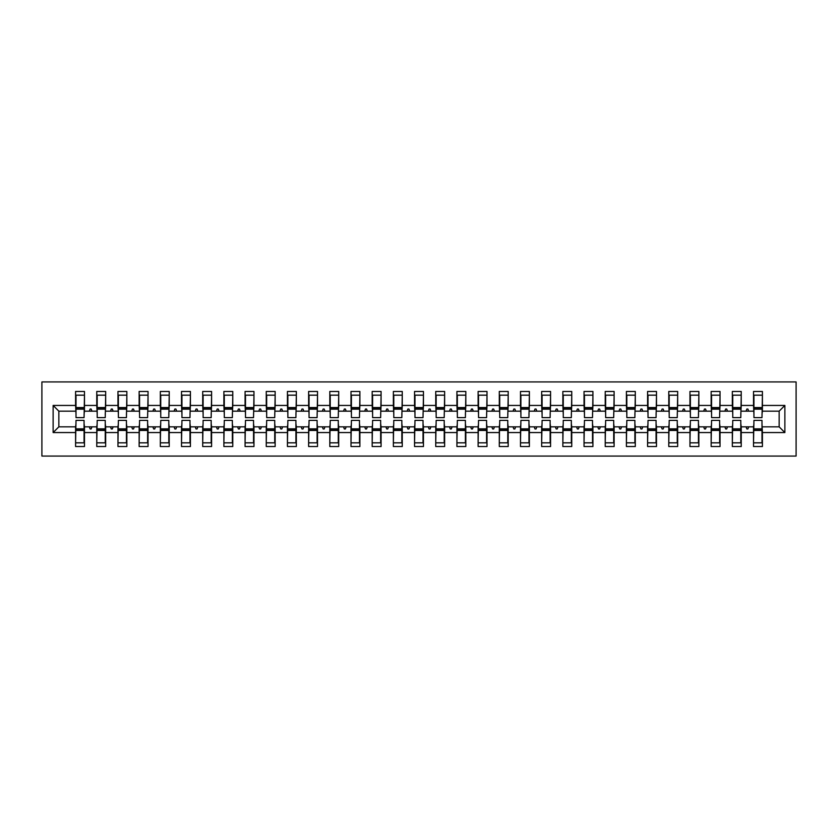 <?xml version="1.0" encoding="UTF-8"?>
<svg xmlns="http://www.w3.org/2000/svg" width="838" height="838" viewBox="0 0 838 838"><rect width="100%" height="100%" fill="white"/><g stroke="black" fill="none" stroke-linecap="round" stroke-linejoin="round"><path stroke-width="1.26" d="M41.9 456.071L796.1 456.071L796.1 381.929L41.9 381.929L41.9 456.071M753.938 423.661L753.519 426.835L741.232 426.835L740.802 423.661M784.871 432.555L779.151 426.835L779.151 411.165L784.871 405.445L784.871 432.555L762.412 432.555L762.412 446.539L753.519 446.539L753.519 426.835M779.151 411.165L762.412 411.165L762.412 391.461L753.519 391.461L753.519 405.445L741.232 405.445L740.802 414.339M753.938 414.339L753.519 405.445M732.758 423.661L732.328 426.835L720.041 426.835L719.622 423.661M753.519 432.555L741.232 432.555L741.232 446.539L732.328 446.539L732.328 426.835M741.232 405.445L741.232 391.461L732.328 391.461L732.328 405.445L720.041 405.445L719.622 414.339M732.758 414.339L732.328 405.445M711.567 423.661L711.148 426.835L698.861 426.835L698.431 423.661M732.328 432.555L720.041 432.555L720.041 446.539L711.148 446.539L711.148 426.835M720.041 405.445L720.041 391.461L711.148 391.461L711.148 405.445L698.861 405.445L698.431 414.339M711.567 414.339L711.148 405.445M690.386 423.661L689.957 426.835L677.67 426.835L677.251 423.661M711.148 432.555L698.861 432.555L698.861 446.539L689.957 446.539L689.957 426.835M698.861 405.445L698.861 391.461L689.957 391.461L689.957 405.445L677.67 405.445L677.251 414.339M690.386 414.339L689.957 405.445M669.195 423.661L668.776 426.835L656.489 426.835L656.06 423.661M689.957 432.555L677.67 432.555L677.67 446.539L668.776 446.539L668.776 426.835M677.67 405.445L677.67 391.461L668.776 391.461L668.776 405.445L656.489 405.445L656.06 414.339M669.195 414.339L668.776 405.445M648.015 423.661L647.585 426.835L635.298 426.835L634.879 423.661M668.776 432.555L656.489 432.555L656.489 446.539L647.585 446.539L647.585 426.835M656.489 405.445L656.489 391.461L647.585 391.461L647.585 405.445L635.298 405.445L634.879 414.339M648.015 414.339L647.585 405.445M626.824 423.661L626.405 426.835L614.118 426.835L613.699 423.661M647.585 432.555L635.298 432.555L635.298 446.539L626.405 446.539L626.405 426.835M635.298 405.445L635.298 391.461L626.405 391.461L626.405 405.445L614.118 405.445L613.699 414.339M626.824 414.339L626.405 405.445M605.644 423.661L605.225 426.835L592.927 426.835L592.508 423.661M626.405 432.555L614.118 432.555L614.118 446.539L605.225 446.539L605.225 426.835M614.118 405.445L614.118 391.461L605.225 391.461L605.225 405.445L592.927 405.445L592.508 414.339M605.644 414.339L605.225 405.445M584.463 423.661L584.034 426.835L571.746 426.835L571.327 423.661M605.225 432.555L592.927 432.555L592.927 446.539L584.034 446.539L584.034 426.835M592.927 405.445L592.927 391.461L584.034 391.461L584.034 405.445L571.746 405.445L571.327 414.339M584.463 414.339L584.034 405.445M563.272 423.661L562.853 426.835L550.566 426.835L550.137 423.661M584.034 432.555L571.746 432.555L571.746 446.539L562.853 446.539L562.853 426.835M571.746 405.445L571.746 391.461L562.853 391.461L562.853 405.445L550.566 405.445L550.137 414.339M563.272 414.339L562.853 405.445M542.092 423.661L541.662 426.835L529.375 426.835L528.956 423.661M562.853 432.555L550.566 432.555L550.566 446.539L541.662 446.539L541.662 426.835M550.566 405.445L550.566 391.461L541.662 391.461L541.662 405.445L529.375 405.445L528.956 414.339M542.092 414.339L541.662 405.445M520.901 423.661L520.482 426.835L508.195 426.835L507.765 423.661M541.662 432.555L529.375 432.555L529.375 446.539L520.482 446.539L520.482 426.835M529.375 405.445L529.375 391.461L520.482 391.461L520.482 405.445L508.195 405.445L507.765 414.339M520.901 414.339L520.482 405.445M499.72 423.661L499.291 426.835L487.004 426.835L486.585 423.661M520.482 432.555L508.195 432.555L508.195 446.539L499.291 446.539L499.291 426.835M508.195 405.445L508.195 391.461L499.291 391.461L499.291 405.445L487.004 405.445L486.585 414.339M499.72 414.339L499.291 405.445M478.529 423.661L478.11 426.835L465.823 426.835L465.394 423.661M499.291 432.555L487.004 432.555L487.004 446.539L478.11 446.539L478.11 426.835M487.004 405.445L487.004 391.461L478.11 391.461L478.11 405.445L465.823 405.445L465.394 414.339M478.529 414.339L478.11 405.445M457.349 423.661L456.92 426.835L444.632 426.835L444.213 423.661M478.11 432.555L465.823 432.555L465.823 446.539L456.92 446.539L456.92 426.835M465.823 405.445L465.823 391.461L456.92 391.461L456.92 405.445L444.632 405.445L444.213 414.339M457.349 414.339L456.92 405.445M436.158 423.661L435.739 426.835L423.452 426.835L423.022 423.661M456.92 432.555L444.632 432.555L444.632 446.539L435.739 446.539L435.739 426.835M444.632 405.445L444.632 391.461L435.739 391.461L435.739 405.445L423.452 405.445L423.022 414.339M436.158 414.339L435.739 405.445M414.978 423.661L414.548 426.835L402.261 426.835L401.842 423.661M435.739 432.555L423.452 432.555L423.452 446.539L414.548 446.539L414.548 426.835M423.452 405.445L423.452 391.461L414.548 391.461L414.548 405.445L402.261 405.445L401.842 414.339M414.978 414.339L414.548 405.445M393.787 423.661L393.368 426.835L381.081 426.835L380.651 423.661M414.548 432.555L402.261 432.555L402.261 446.539L393.368 446.539L393.368 426.835M402.261 405.445L402.261 391.461L393.368 391.461L393.368 405.445L381.081 405.445L380.651 414.339M393.787 414.339L393.368 405.445M372.606 423.661L372.177 426.835L359.89 426.835L359.471 423.661M393.368 432.555L381.081 432.555L381.081 446.539L372.177 446.539L372.177 426.835M381.081 405.445L381.081 391.461L372.177 391.461L372.177 405.445L359.89 405.445L359.471 414.339M372.606 414.339L372.177 405.445M351.415 423.661L350.996 426.835L338.709 426.835L338.28 423.661M372.177 432.555L359.89 432.555L359.89 446.539L350.996 446.539L350.996 426.835M359.89 405.445L359.89 391.461L350.996 391.461L350.996 405.445L338.709 405.445L338.28 414.339M351.415 414.339L350.996 405.445M330.235 423.661L329.805 426.835L317.518 426.835L317.099 423.661M350.996 432.555L338.709 432.555L338.709 446.539L329.805 446.539L329.805 426.835M338.709 405.445L338.709 391.461L329.805 391.461L329.805 405.445L317.518 405.445L317.099 414.339M330.235 414.339L329.805 405.445M309.044 423.661L308.625 426.835L296.338 426.835L295.908 423.661M329.805 432.555L317.518 432.555L317.518 446.539L308.625 446.539L308.625 426.835M317.518 405.445L317.518 391.461L308.625 391.461L308.625 405.445L296.338 405.445L295.908 414.339M309.044 414.339L308.625 405.445M287.863 423.661L287.434 426.835L275.147 426.835L274.728 423.661M308.625 432.555L296.338 432.555L296.338 446.539L287.434 446.539L287.434 426.835M296.338 405.445L296.338 391.461L287.434 391.461L287.434 405.445L275.147 405.445L274.728 414.339M287.863 414.339L287.434 405.445M266.673 423.661L266.254 426.835L253.966 426.835L253.537 423.661M287.434 432.555L275.147 432.555L275.147 446.539L266.254 446.539L266.254 426.835M275.147 405.445L275.147 391.461L266.254 391.461L266.254 405.445L253.966 405.445L253.537 414.339M266.673 414.339L266.254 405.445M245.492 423.661L245.073 426.835L232.775 426.835L232.356 423.661M266.254 432.555L253.966 432.555L253.966 446.539L245.073 446.539L245.073 426.835M253.966 405.445L253.966 391.461L245.073 391.461L245.073 405.445L232.775 405.445L232.356 414.339M245.492 414.339L245.073 405.445M224.301 423.661L223.882 426.835L211.595 426.835L211.176 423.661M245.073 432.555L232.775 432.555L232.775 446.539L223.882 446.539L223.882 426.835M232.775 405.445L232.775 391.461L223.882 391.461L223.882 405.445L211.595 405.445L211.176 414.339M224.301 414.339L223.882 405.445M203.121 423.661L202.702 426.835L190.415 426.835L189.985 423.661M223.882 432.555L211.595 432.555L211.595 446.539L202.702 446.539L202.702 426.835M211.595 405.445L211.595 391.461L202.702 391.461L202.702 405.445L190.415 405.445L189.985 414.339M203.121 414.339L202.702 405.445M181.94 423.661L181.511 426.835L169.224 426.835L168.805 423.661M202.702 432.555L190.415 432.555L190.415 446.539L181.511 446.539L181.511 426.835M190.415 405.445L190.415 391.461L181.511 391.461L181.511 405.445L169.224 405.445L168.805 414.339M181.94 414.339L181.511 405.445M160.749 423.661L160.33 426.835L148.043 426.835L147.614 423.661M181.511 432.555L169.224 432.555L169.224 446.539L160.33 446.539L160.33 426.835M169.224 405.445L169.224 391.461L160.33 391.461L160.33 405.445L148.043 405.445L147.614 414.339M160.749 414.339L160.33 405.445M139.569 423.661L139.139 426.835L126.852 426.835L126.433 423.661M160.33 432.555L148.043 432.555L148.043 446.539L139.139 446.539L139.139 426.835M148.043 405.445L148.043 391.461L139.139 391.461L139.139 405.445L126.852 405.445L126.433 414.339M139.569 414.339L139.139 405.445M118.378 423.661L117.959 426.835L105.672 426.835L105.242 423.661M139.139 432.555L126.852 432.555L126.852 446.539L117.959 446.539L117.959 426.835M126.852 405.445L126.852 391.461L117.959 391.461L117.959 405.445L105.672 405.445L105.242 414.339M118.378 414.339L117.959 405.445M97.198 423.661L96.768 426.835L84.481 426.835L84.481 446.539L75.588 446.539L75.588 426.835L58.849 426.835L53.129 432.555L53.129 405.445L58.849 411.165L58.849 426.835M117.959 432.555L105.672 432.555L105.672 446.539L96.768 446.539L96.768 426.835M105.672 405.445L105.672 391.461L96.768 391.461L96.768 405.445L84.481 405.445L84.481 391.461L75.588 391.461L75.588 405.445L53.129 405.445M97.198 414.339L96.768 405.445M76.007 423.661L75.588 426.835M76.007 414.339L75.588 405.445M761.993 423.661L762.412 432.555M762.412 411.165L761.993 414.339M741.232 432.555L741.232 426.835M720.041 432.555L720.041 426.835M698.861 432.555L698.861 426.835M677.67 432.555L677.67 426.835M656.489 432.555L656.489 426.835M635.298 432.555L635.298 426.835M614.118 432.555L614.118 426.835M592.927 432.555L592.927 426.835M571.746 432.555L571.746 426.835M550.566 432.555L550.566 426.835M529.375 432.555L529.375 426.835M508.195 432.555L508.195 426.835M487.004 432.555L487.004 426.835M465.823 432.555L465.823 426.835M444.632 432.555L444.632 426.835M423.452 432.555L423.452 426.835M402.261 432.555L402.261 426.835M381.081 432.555L381.081 426.835M359.89 432.555L359.89 426.835M338.709 432.555L338.709 426.835M317.518 432.555L317.518 426.835M296.338 432.555L296.338 426.835M275.147 432.555L275.147 426.835M253.966 432.555L253.966 426.835M232.775 432.555L232.775 426.835M211.595 432.555L211.595 426.835M190.415 432.555L190.415 426.835M169.224 432.555L169.224 426.835M148.043 432.555L148.043 426.835M126.852 432.555L126.852 426.835M105.672 432.555L105.672 426.835M784.871 405.445L762.412 405.445M96.768 432.555L84.481 432.555M75.588 432.555L53.129 432.555M746.071 411.165L748.669 411.165L747.905 409.038L746.847 409.038L746.071 411.165L741.232 411.165M753.519 411.165L748.669 411.165M746.071 426.835L746.847 428.962L747.905 428.962L748.669 426.835M724.891 411.165L727.489 411.165L726.714 409.038L725.656 409.038L724.891 411.165L720.041 411.165M732.328 411.165L727.489 411.165M724.891 426.835L725.656 428.962L726.714 428.962L727.489 426.835M703.7 411.165L706.308 411.165L705.533 409.038L704.475 409.038L703.7 411.165L698.861 411.165M711.148 411.165L706.308 411.165M703.7 426.835L704.475 428.962L705.533 428.962L706.308 426.835M682.52 411.165L685.117 411.165L684.342 409.038L683.284 409.038L682.52 411.165L677.67 411.165M689.957 411.165L685.117 411.165M682.52 426.835L683.284 428.962L684.342 428.962L685.117 426.835M661.329 411.165L663.937 411.165L663.162 409.038L662.104 409.038L661.329 411.165L656.489 411.165M668.776 411.165L663.937 411.165M661.329 426.835L662.104 428.962L663.162 428.962L663.937 426.835M640.148 411.165L642.746 411.165L641.981 409.038L640.913 409.038L640.148 411.165L635.298 411.165M647.585 411.165L642.746 411.165M640.148 426.835L640.913 428.962L641.981 428.962L642.746 426.835M618.957 411.165L621.566 411.165L620.79 409.038L619.732 409.038L618.957 411.165L614.118 411.165M626.405 411.165L621.566 411.165M618.957 426.835L619.732 428.962L620.79 428.962L621.566 426.835M597.777 411.165L600.375 411.165L599.61 409.038L598.542 409.038L597.777 411.165L592.927 411.165M605.225 411.165L600.375 411.165M597.777 426.835L598.542 428.962L599.61 428.962L600.375 426.835M576.586 411.165L579.194 411.165L578.419 409.038L577.361 409.038L576.586 411.165L571.746 411.165M584.034 411.165L579.194 411.165M576.586 426.835L577.361 428.962L578.419 428.962L579.194 426.835M555.405 411.165L558.003 411.165L557.239 409.038L556.181 409.038L555.405 411.165L550.566 411.165M562.853 411.165L558.003 411.165M555.405 426.835L556.181 428.962L557.239 428.962L558.003 426.835M534.215 411.165L536.823 411.165L536.048 409.038L534.99 409.038L534.215 411.165L529.375 411.165M541.662 411.165L536.823 411.165M534.215 426.835L534.99 428.962L536.048 428.962L536.823 426.835M513.034 411.165L515.632 411.165L514.867 409.038L513.809 409.038L513.034 411.165L508.195 411.165M520.482 411.165L515.632 411.165M513.034 426.835L513.809 428.962L514.867 428.962L515.632 426.835M491.843 411.165L494.451 411.165L493.676 409.038L492.618 409.038L491.843 411.165L487.004 411.165M499.291 411.165L494.451 411.165M491.843 426.835L492.618 428.962L493.676 428.962L494.451 426.835M470.663 411.165L473.261 411.165L472.496 409.038L471.438 409.038L470.663 411.165L465.823 411.165M478.11 411.165L473.261 411.165M470.663 426.835L471.438 428.962L472.496 428.962L473.261 426.835M449.482 411.165L452.08 411.165L451.305 409.038L450.247 409.038L449.482 411.165L444.632 411.165M456.92 411.165L452.08 411.165M449.482 426.835L450.247 428.962L451.305 428.962L452.08 426.835M428.291 411.165L430.889 411.165L430.124 409.038L429.066 409.038L428.291 411.165L423.452 411.165M435.739 411.165L430.889 411.165M428.291 426.835L429.066 428.962L430.124 428.962L430.889 426.835M407.111 411.165L409.709 411.165L408.934 409.038L407.876 409.038L407.111 411.165L402.261 411.165M414.548 411.165L409.709 411.165M407.111 426.835L407.876 428.962L408.934 428.962L409.709 426.835M385.92 411.165L388.518 411.165L387.753 409.038L386.695 409.038L385.92 411.165L381.081 411.165M393.368 411.165L388.518 411.165M385.92 426.835L386.695 428.962L387.753 428.962L388.518 426.835M364.74 411.165L367.337 411.165L366.562 409.038L365.504 409.038L364.74 411.165L359.89 411.165M372.177 411.165L367.337 411.165M364.74 426.835L365.504 428.962L366.562 428.962L367.337 426.835M343.549 411.165L346.157 411.165L345.382 409.038L344.324 409.038L343.549 411.165L338.709 411.165M350.996 411.165L346.157 411.165M343.549 426.835L344.324 428.962L345.382 428.962L346.157 426.835M322.368 411.165L324.966 411.165L324.191 409.038L323.133 409.038L322.368 411.165L317.518 411.165M329.805 411.165L324.966 411.165M322.368 426.835L323.133 428.962L324.191 428.962L324.966 426.835M301.177 411.165L303.785 411.165L303.01 409.038L301.952 409.038L301.177 411.165L296.338 411.165M308.625 411.165L303.785 411.165M301.177 426.835L301.952 428.962L303.01 428.962L303.785 426.835M279.997 411.165L282.595 411.165L281.819 409.038L280.761 409.038L279.997 411.165L275.147 411.165M287.434 411.165L282.595 411.165M279.997 426.835L280.761 428.962L281.819 428.962L282.595 426.835M258.806 411.165L261.414 411.165L260.639 409.038L259.581 409.038L258.806 411.165L253.966 411.165M266.254 411.165L261.414 411.165M258.806 426.835L259.581 428.962L260.639 428.962L261.414 426.835M237.625 411.165L240.223 411.165L239.459 409.038L238.39 409.038L237.625 411.165L232.775 411.165M245.073 411.165L240.223 411.165M237.625 426.835L238.39 428.962L239.459 428.962L240.223 426.835M216.434 411.165L219.043 411.165L218.268 409.038L217.21 409.038L216.434 411.165L211.595 411.165M223.882 411.165L219.043 411.165M216.434 426.835L217.21 428.962L218.268 428.962L219.043 426.835M195.254 411.165L197.852 411.165L197.087 409.038L196.019 409.038L195.254 411.165L190.415 411.165M202.702 411.165L197.852 411.165M195.254 426.835L196.019 428.962L197.087 428.962L197.852 426.835M174.063 411.165L176.671 411.165L175.896 409.038L174.838 409.038L174.063 411.165L169.224 411.165M181.511 411.165L176.671 411.165M174.063 426.835L174.838 428.962L175.896 428.962L176.671 426.835M152.883 411.165L155.48 411.165L154.716 409.038L153.658 409.038L152.883 411.165L148.043 411.165M160.33 411.165L155.48 411.165M152.883 426.835L153.658 428.962L154.716 428.962L155.48 426.835M131.692 411.165L134.3 411.165L133.525 409.038L132.467 409.038L131.692 411.165L126.852 411.165M139.139 411.165L134.3 411.165M131.692 426.835L132.467 428.962L133.525 428.962L134.3 426.835M110.511 411.165L113.109 411.165L112.344 409.038L111.286 409.038L110.511 411.165L105.672 411.165M117.959 411.165L113.109 411.165M110.511 426.835L111.286 428.962L112.344 428.962L113.109 426.835M89.331 411.165L91.929 411.165L91.153 409.038L90.095 409.038L89.331 411.165L84.481 411.165L84.481 405.445M96.768 411.165L91.929 411.165M89.331 426.835L90.095 428.962L91.153 428.962L91.929 426.835M84.062 423.661L84.481 426.835M84.481 411.165L84.062 414.339M75.588 411.165L58.849 411.165M779.151 426.835L762.412 426.835M76.007 409.154L76.007 395.169L84.481 395.169L84.062 417.628L76.007 417.628L76.007 409.154L84.062 409.154M84.062 428.846L84.062 442.831L75.588 442.831L76.007 420.372L84.062 420.372L84.062 428.846L76.007 428.846M97.198 409.154L97.198 395.169L105.672 395.169L105.242 417.628L97.198 417.628L97.198 409.154L105.242 409.154M105.242 428.846L105.242 442.831L96.768 442.831L97.198 420.372L105.242 420.372L105.242 428.846L97.198 428.846M118.378 409.154L118.378 395.169L126.852 395.169L126.433 417.628L118.378 417.628L118.378 409.154L126.433 409.154M126.433 428.846L126.433 442.831L117.959 442.831L118.378 420.372L126.433 420.372L126.433 428.846L118.378 428.846M139.569 409.154L139.569 395.169L148.043 395.169L147.614 417.628L139.569 417.628L139.569 409.154L147.614 409.154M147.614 428.846L147.614 442.831L139.139 442.831L139.569 420.372L147.614 420.372L147.614 428.846L139.569 428.846M160.749 409.154L160.749 395.169L169.224 395.169L168.805 417.628L160.749 417.628L160.749 409.154L168.805 409.154M168.805 428.846L168.805 442.831L160.33 442.831L160.749 420.372L168.805 420.372L168.805 428.846L160.749 428.846M181.94 409.154L181.94 395.169L190.415 395.169L189.985 417.628L181.94 417.628L181.94 409.154L189.985 409.154M189.985 428.846L189.985 442.831L181.511 442.831L181.94 420.372L189.985 420.372L189.985 428.846L181.94 428.846M203.121 409.154L203.121 395.169L211.595 395.169L211.176 417.628L203.121 417.628L203.121 409.154L211.176 409.154M211.176 428.846L211.176 442.831L202.702 442.831L203.121 420.372L211.176 420.372L211.176 428.846L203.121 428.846M224.301 409.154L224.301 395.169L232.775 395.169L232.356 417.628L224.301 417.628L224.301 409.154L232.356 409.154M232.356 428.846L232.356 442.831L223.882 442.831L224.301 420.372L232.356 420.372L232.356 428.846L224.301 428.846M245.492 409.154L245.492 395.169L253.966 395.169L253.537 417.628L245.492 417.628L245.492 409.154L253.537 409.154M253.537 428.846L253.537 442.831L245.073 442.831L245.492 420.372L253.537 420.372L253.537 428.846L245.492 428.846M266.673 409.154L266.673 395.169L275.147 395.169L274.728 417.628L266.673 417.628L266.673 409.154L274.728 409.154M274.728 428.846L274.728 442.831L266.254 442.831L266.673 420.372L274.728 420.372L274.728 428.846L266.673 428.846M287.863 409.154L287.863 395.169L296.338 395.169L295.908 417.628L287.863 417.628L287.863 409.154L295.908 409.154M295.908 428.846L295.908 442.831L287.434 442.831L287.863 420.372L295.908 420.372L295.908 428.846L287.863 428.846M309.044 409.154L309.044 395.169L317.518 395.169L317.099 417.628L309.044 417.628L309.044 409.154L317.099 409.154M317.099 428.846L317.099 442.831L308.625 442.831L309.044 420.372L317.099 420.372L317.099 428.846L309.044 428.846M330.235 409.154L330.235 395.169L338.709 395.169L338.28 417.628L330.235 417.628L330.235 409.154L338.28 409.154M338.28 428.846L338.28 442.831L329.805 442.831L330.235 420.372L338.28 420.372L338.28 428.846L330.235 428.846M351.415 409.154L351.415 395.169L359.89 395.169L359.471 417.628L351.415 417.628L351.415 409.154L359.471 409.154M359.471 428.846L359.471 442.831L350.996 442.831L351.415 420.372L359.471 420.372L359.471 428.846L351.415 428.846M372.606 409.154L372.606 395.169L381.081 395.169L380.651 417.628L372.606 417.628L372.606 409.154L380.651 409.154M380.651 428.846L380.651 442.831L372.177 442.831L372.606 420.372L380.651 420.372L380.651 428.846L372.606 428.846M393.787 409.154L393.787 395.169L402.261 395.169L401.842 417.628L393.787 417.628L393.787 409.154L401.842 409.154M401.842 428.846L401.842 442.831L393.368 442.831L393.787 420.372L401.842 420.372L401.842 428.846L393.787 428.846M414.978 409.154L414.978 395.169L423.452 395.169L423.022 417.628L414.978 417.628L414.978 409.154L423.022 409.154M423.022 428.846L423.022 442.831L414.548 442.831L414.978 420.372L423.022 420.372L423.022 428.846L414.978 428.846M436.158 409.154L436.158 395.169L444.632 395.169L444.213 417.628L436.158 417.628L436.158 409.154L444.213 409.154M444.213 428.846L444.213 442.831L435.739 442.831L436.158 420.372L444.213 420.372L444.213 428.846L436.158 428.846M457.349 409.154L457.349 395.169L465.823 395.169L465.394 417.628L457.349 417.628L457.349 409.154L465.394 409.154M465.394 428.846L465.394 442.831L456.92 442.831L457.349 420.372L465.394 420.372L465.394 428.846L457.349 428.846M478.529 409.154L478.529 395.169L487.004 395.169L486.585 417.628L478.529 417.628L478.529 409.154L486.585 409.154M486.585 428.846L486.585 442.831L478.11 442.831L478.529 420.372L486.585 420.372L486.585 428.846L478.529 428.846M499.72 409.154L499.72 395.169L508.195 395.169L507.765 417.628L499.72 417.628L499.72 409.154L507.765 409.154M507.765 428.846L507.765 442.831L499.291 442.831L499.72 420.372L507.765 420.372L507.765 428.846L499.72 428.846M520.901 409.154L520.901 395.169L529.375 395.169L528.956 417.628L520.901 417.628L520.901 409.154L528.956 409.154M528.956 428.846L528.956 442.831L520.482 442.831L520.901 420.372L528.956 420.372L528.956 428.846L520.901 428.846M542.092 409.154L542.092 395.169L550.566 395.169L550.137 417.628L542.092 417.628L542.092 409.154L550.137 409.154M550.137 428.846L550.137 442.831L541.662 442.831L542.092 420.372L550.137 420.372L550.137 428.846L542.092 428.846M563.272 409.154L563.272 395.169L571.746 395.169L571.327 417.628L563.272 417.628L563.272 409.154L571.327 409.154M571.327 428.846L571.327 442.831L562.853 442.831L563.272 420.372L571.327 420.372L571.327 428.846L563.272 428.846M584.463 409.154L584.463 395.169L592.927 395.169L592.508 417.628L584.463 417.628L584.463 409.154L592.508 409.154M592.508 428.846L592.508 442.831L584.034 442.831L584.463 420.372L592.508 420.372L592.508 428.846L584.463 428.846M605.644 409.154L605.644 395.169L614.118 395.169L613.699 417.628L605.644 417.628L605.644 409.154L613.699 409.154M613.699 428.846L613.699 442.831L605.225 442.831L605.644 420.372L613.699 420.372L613.699 428.846L605.644 428.846M626.824 409.154L626.824 395.169L635.298 395.169L634.879 417.628L626.824 417.628L626.824 409.154L634.879 409.154M634.879 428.846L634.879 442.831L626.405 442.831L626.824 420.372L634.879 420.372L634.879 428.846L626.824 428.846M648.015 409.154L648.015 395.169L656.489 395.169L656.06 417.628L648.015 417.628L648.015 409.154L656.06 409.154M656.06 428.846L656.06 442.831L647.585 442.831L648.015 420.372L656.06 420.372L656.06 428.846L648.015 428.846M669.195 409.154L669.195 395.169L677.67 395.169L677.251 417.628L669.195 417.628L669.195 409.154L677.251 409.154M677.251 428.846L677.251 442.831L668.776 442.831L669.195 420.372L677.251 420.372L677.251 428.846L669.195 428.846M690.386 409.154L690.386 395.169L698.861 395.169L698.431 417.628L690.386 417.628L690.386 409.154L698.431 409.154M698.431 428.846L698.431 442.831L689.957 442.831L690.386 420.372L698.431 420.372L698.431 428.846L690.386 428.846M711.567 409.154L711.567 395.169L720.041 395.169L719.622 417.628L711.567 417.628L711.567 409.154L719.622 409.154M719.622 428.846L719.622 442.831L711.148 442.831L711.567 420.372L719.622 420.372L719.622 428.846L711.567 428.846M732.758 409.154L732.758 395.169L741.232 395.169L740.802 417.628L732.758 417.628L732.758 409.154L740.802 409.154M740.802 428.846L740.802 442.831L732.328 442.831L732.758 420.372L740.802 420.372L740.802 428.846L732.758 428.846M753.938 409.154L753.938 395.169L762.412 395.169L761.993 417.628L753.938 417.628L753.938 409.154L761.993 409.154M761.993 428.846L761.993 442.831L753.519 442.831L753.938 420.372L761.993 420.372L761.993 428.846L753.938 428.846M84.062 430.124L76.007 430.124M76.007 407.876L84.062 407.876M97.198 407.876L105.242 407.876M118.378 407.876L126.433 407.876M139.569 407.876L147.614 407.876M160.749 407.876L168.805 407.876M105.242 430.124L97.198 430.124M126.433 430.124L118.378 430.124M147.614 430.124L139.569 430.124M168.805 430.124L160.749 430.124M181.94 407.876L189.985 407.876M189.985 430.124L181.94 430.124M203.121 407.876L211.176 407.876M211.176 430.124L203.121 430.124M224.301 407.876L232.356 407.876M232.356 430.124L224.301 430.124M245.492 407.876L253.537 407.876M253.537 430.124L245.492 430.124M266.673 407.876L274.728 407.876M274.728 430.124L266.673 430.124M287.863 407.876L295.908 407.876M295.908 430.124L287.863 430.124M309.044 407.876L317.099 407.876M317.099 430.124L309.044 430.124M330.235 407.876L338.28 407.876M338.28 430.124L330.235 430.124M351.415 407.876L359.471 407.876M359.471 430.124L351.415 430.124M372.606 407.876L380.651 407.876M380.651 430.124L372.606 430.124M393.787 407.876L401.842 407.876M401.842 430.124L393.787 430.124M414.978 407.876L423.022 407.876M423.022 430.124L414.978 430.124M436.158 407.876L444.213 407.876M444.213 430.124L436.158 430.124M457.349 407.876L465.394 407.876M465.394 430.124L457.349 430.124M478.529 407.876L486.585 407.876M486.585 430.124L478.529 430.124M499.72 407.876L507.765 407.876M507.765 430.124L499.72 430.124M520.901 407.876L528.956 407.876M528.956 430.124L520.901 430.124M542.092 407.876L550.137 407.876M550.137 430.124L542.092 430.124M563.272 407.876L571.327 407.876M571.327 430.124L563.272 430.124M584.463 407.876L592.508 407.876M592.508 430.124L584.463 430.124M605.644 407.876L613.699 407.876M613.699 430.124L605.644 430.124M626.824 407.876L634.879 407.876M634.879 430.124L626.824 430.124M648.015 407.876L656.06 407.876M656.06 430.124L648.015 430.124M669.195 407.876L677.251 407.876M677.251 430.124L669.195 430.124M690.386 407.876L698.431 407.876M698.431 430.124L690.386 430.124M711.567 407.876L719.622 407.876M719.622 430.124L711.567 430.124M732.758 407.876L740.802 407.876M740.802 430.124L732.758 430.124M753.938 407.876L761.993 407.876M761.993 430.124L753.938 430.124M84.062 430.439L76.007 430.439M76.007 407.561L84.062 407.561M97.198 407.561L105.242 407.561M118.378 407.561L126.433 407.561M139.569 407.561L147.614 407.561M160.749 407.561L168.805 407.561M105.242 430.439L97.198 430.439M126.433 430.439L118.378 430.439M147.614 430.439L139.569 430.439M168.805 430.439L160.749 430.439M181.94 407.561L189.985 407.561M189.985 430.439L181.94 430.439M203.121 407.561L211.176 407.561M211.176 430.439L203.121 430.439M224.301 407.561L232.356 407.561M232.356 430.439L224.301 430.439M245.492 407.561L253.537 407.561M253.537 430.439L245.492 430.439M266.673 407.561L274.728 407.561M274.728 430.439L266.673 430.439M287.863 407.561L295.908 407.561M295.908 430.439L287.863 430.439M309.044 407.561L317.099 407.561M317.099 430.439L309.044 430.439M330.235 407.561L338.28 407.561M338.28 430.439L330.235 430.439M351.415 407.561L359.471 407.561M359.471 430.439L351.415 430.439M372.606 407.561L380.651 407.561M380.651 430.439L372.606 430.439M393.787 407.561L401.842 407.561M401.842 430.439L393.787 430.439M414.978 407.561L423.022 407.561M423.022 430.439L414.978 430.439M436.158 407.561L444.213 407.561M444.213 430.439L436.158 430.439M457.349 407.561L465.394 407.561M465.394 430.439L457.349 430.439M478.529 407.561L486.585 407.561M486.585 430.439L478.529 430.439M499.72 407.561L507.765 407.561M507.765 430.439L499.72 430.439M520.901 407.561L528.956 407.561M528.956 430.439L520.901 430.439M542.092 407.561L550.137 407.561M550.137 430.439L542.092 430.439M563.272 407.561L571.327 407.561M571.327 430.439L563.272 430.439M584.463 407.561L592.508 407.561M592.508 430.439L584.463 430.439M605.644 407.561L613.699 407.561M613.699 430.439L605.644 430.439M626.824 407.561L634.879 407.561M634.879 430.439L626.824 430.439M648.015 407.561L656.06 407.561M656.06 430.439L648.015 430.439M669.195 407.561L677.251 407.561M677.251 430.439L669.195 430.439M690.386 407.561L698.431 407.561M698.431 430.439L690.386 430.439M711.567 407.561L719.622 407.561M719.622 430.439L711.567 430.439M732.758 407.561L740.802 407.561M740.802 430.439L732.758 430.439M753.938 407.561L761.993 407.561M761.993 430.439L753.938 430.439"/></g></svg>
